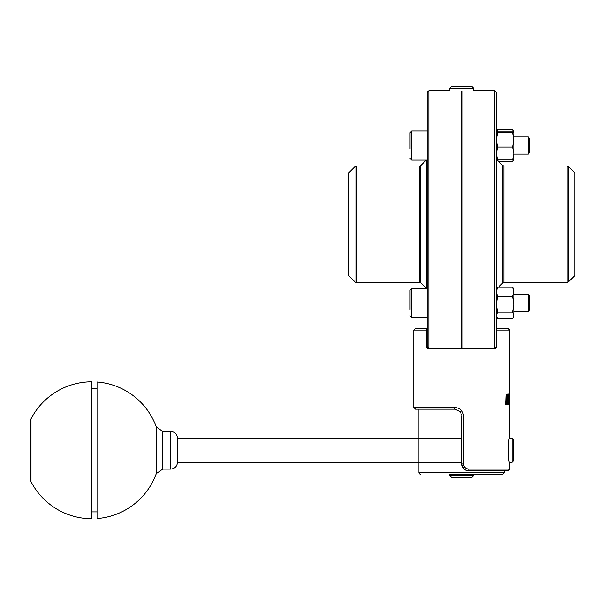 <?xml version="1.0" encoding="UTF-8"?>
<svg xmlns="http://www.w3.org/2000/svg" width="605" height="605" viewBox="0 0 605 605"><rect width="100%" height="100%" fill="white"/><g stroke="black" fill="none" stroke-linecap="round" stroke-linejoin="round"><path stroke-width="0.91" d="M473.73 88.292L471.673 86.243L451.806 86.243L449.757 88.292L473.73 88.292L473.73 90.689L494.618 90.689L494.618 348.215A1.709 1.709 0 0 0 496.327 346.506L496.327 92.406L494.618 90.689M462.084 91.234C477.126 90.637 477.126 90.637 462.084 91.234L462.084 348.215L494.618 348.215L496.327 346.506A1.709 1.588 180 0 1 494.618 348.094L462.084 348.094M461.396 91.234C446.354 90.637 446.354 90.637 461.396 91.234L461.396 348.094L428.862 348.094A1.709 1.588 180 0 1 427.153 346.506A1.709 1.709 0 0 0 428.862 348.215L461.396 348.094M461.744 477.663L471.673 477.663L473.73 475.613L449.757 475.613L451.806 477.663L461.744 477.663M513.108 450.271L513.108 439.313L512.08 438.285L512.08 462.258L513.108 461.229L513.108 450.271M426.812 330.065L426.812 328.356L415.506 328.356L413.797 330.065L426.812 330.065L426.812 347.187L428.03 348.828M507.973 328.356L496.667 328.356L496.667 330.065L509.682 330.065L507.973 328.356M494.958 348.904L496.667 347.187L494.958 348.904L428.522 348.904L426.812 347.187L426.926 347.815M496.667 330.065L496.554 347.815M449.757 475.613L449.757 474.237L502.838 474.237L473.73 474.237L473.73 475.613M420.649 474.237A1.709 1.709 0 0 1 418.932 472.528L418.932 409.177L454.892 409.177L415.506 409.177L454.892 409.177L460.208 411.71L461.66 414.992M460.934 412.799L460.11 411.589L454.892 409.177L454.635 407.46L413.797 407.46L415.506 409.177M461.774 464.617L463.075 468.028L461.744 463.967L464.194 469.215L461.744 463.967C462.167 468.134 464.451 470.418 468.588 470.819L507.973 470.819L509.682 469.102L468.845 469.102L468.588 470.819M465.245 469.941L467.771 470.766L465.245 469.941M466.636 470.531L465.396 470.024L466.636 470.531M468.845 469.102C465.623 468.799 463.846 467.09 463.513 463.967L461.744 463.967L461.744 416.021L463.513 416.021C462.969 410.825 460.012 407.967 454.635 407.46M505.636 404.518L506.022 394.831L507.081 393.863L506.06 394.831L505.636 404.518L506.219 404.518L506.4 395.904L507.111 395.05L507.731 395.904L508.238 404.518L507.973 394.831L507.111 393.863M507.867 404.518L507.701 395.904L507.081 395.05M509.584 404.518L508.949 403.974L509.108 398.627L508.374 394.082L509.372 404.518L509.516 394.082M509.682 396.078L509.599 438.285L512.08 438.285M509.682 469.102L509.682 462.598C507.935 463.354 507.935 437.181 509.682 437.937M428.862 348.215L428.862 90.689L427.153 92.406L427.153 346.506L428.726 348.215M410.031 137.69L410.031 132.707L411.74 130.998L411.74 160.106L427.153 160.106L427.153 317.504L411.74 317.504L411.74 288.396L410.031 290.105L410.031 309.337M496.365 159.312L496.327 289.25L497.552 287.209L496.327 291.799L497.552 296.397L496.327 304.27L497.552 312.142L496.327 315.417L497.552 318.691L512.571 318.691L513.796 315.417L512.571 312.142L513.796 304.27L512.571 296.397L513.796 291.799L513.796 316.649L513.01 317.996M507.474 403.694L506.113 404.518M509.342 398.234L508.805 394.082L508.412 394.082M509.365 403.323L509.024 401.576L509.516 399.398L509.365 403.323M509.478 403.323L509.478 399.398M509.712 396.078L509.712 394.082M355.082 166.534L355.082 281.968L348.73 275.615L348.73 172.879L355.082 166.534L356.292 166.035L356.292 282.467L419.598 282.467L419.598 166.035L420.808 165.528L420.808 282.966L426.23 288.396M568.405 281.968L574.75 275.615L574.75 172.879L568.405 166.534L567.195 166.035L567.195 282.467L568.405 281.968L568.405 166.534M30.25 422.63L30.25 478.51L31.014 481.648L31.014 418.894L30.25 422.025M31.014 481.648A68.494 68.494 0 0 0 91.892 518.757L91.892 381.778A68.494 68.494 0 0 0 31.014 418.894M156.279 426.918A68.494 68.494 0 0 0 97.027 381.974L97.027 518.568A68.494 68.494 0 0 0 156.279 473.617L162.715 469.102L162.715 431.433L156.279 426.918L156.279 473.617M177.507 462.001L177.507 462.258C177.099 466.417 174.815 468.701 170.655 469.102L170.655 431.433C174.815 431.841 177.099 434.125 177.507 438.285L177.507 462.001M513.796 294.385L528.21 294.385L528.21 311.507L513.796 311.507M528.21 311.507L529.889 309.828L529.889 296.064L528.21 294.385M410.031 295.716L410.031 290.105M512.571 287.209L513.796 289.25L513.796 291.799L512.571 287.209L497.552 287.209M512.571 312.142L497.552 312.142M512.571 296.397L497.552 296.397M513.796 131.913L513.796 139.876L512.571 132.677L513.796 131.852L512.571 131.156L497.552 131.156L496.327 131.913L497.552 129.81L496.864 131.421M498.437 161.293L512.571 161.293L513.516 159.538M513.259 131.421L512.571 129.81L513.758 131.792M512.571 129.81L497.552 129.81M513.796 136.987L528.21 136.987L528.21 154.109L513.796 154.109M528.21 154.109L529.889 152.43L529.889 138.674L528.21 136.987M427.153 130.998L411.74 130.998L410.031 132.707L410.031 148.754M496.365 131.792L497.552 132.677L496.327 139.876L497.552 147.075L496.327 153.511L497.552 159.947L496.327 159.183M513.796 159.183L512.571 159.947L513.796 153.511L512.571 147.075L513.796 139.876L513.796 159.251L513.01 160.597M512.571 159.947L497.552 159.947M512.571 147.075L497.552 147.075M512.571 132.677L497.552 132.677M502.838 474.237L504.547 472.528L418.932 472.528M463.513 463.967L463.513 416.021M426.654 288.396L426.654 160.106M496.834 288.381L496.788 159.644M496.834 159.682L502.679 165.528L502.679 282.966L498.437 287.209M502.679 282.966L503.889 282.467L503.889 166.035L567.195 166.035M449.757 88.292L449.757 90.689L428.862 90.689M509.599 462.258L512.08 462.258M504.547 472.528L504.547 470.819M413.797 330.065L413.797 407.46M509.682 330.065L509.682 394.082M449.757 348.215L449.757 348.904M473.73 348.215L473.73 348.904M420.808 165.528L426.23 160.106M419.598 282.467L420.808 282.966M356.292 166.035L419.598 166.035M355.082 281.968L356.292 282.467M502.679 165.528L503.889 166.035M503.889 282.467L567.195 282.467M162.715 469.102L170.655 469.102M162.715 431.433L170.655 431.433M97.027 388.629L91.892 388.629M97.027 511.913L91.892 511.913M461.744 438.285L177.507 438.285M461.744 462.258L177.507 462.258M461.396 311.507L462.084 311.507M461.396 294.385L462.084 294.385M411.74 317.504L410.031 315.787M411.74 288.396L427.153 288.396M496.327 316.649L497.106 317.996M411.74 160.106L410.031 158.389L411.74 160.106M461.396 154.109L462.084 154.109M461.396 136.987L462.084 136.987"/></g></svg>
